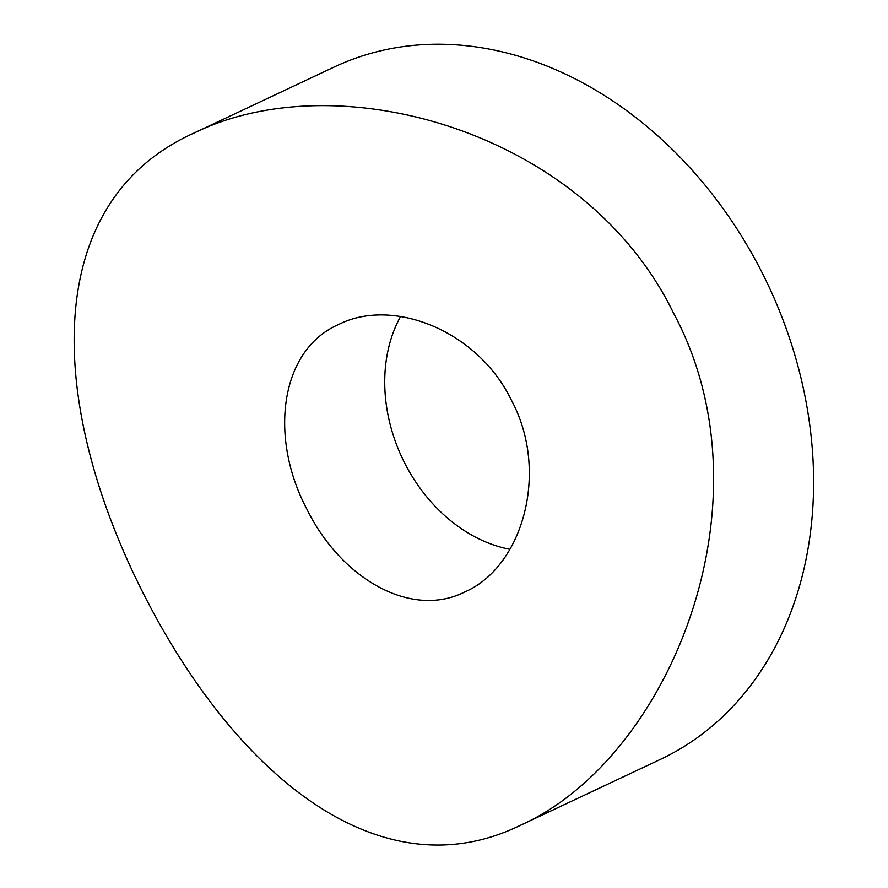 <?xml version="1.0" encoding="UTF-8"?>
<svg xmlns="http://www.w3.org/2000/svg" width="888" height="888" viewBox="0 0 888 888"><rect width="100%" height="100%" fill="white"/><g stroke="black" fill="none" stroke-linecap="round" stroke-linejoin="round"><path stroke-width="1.33" d="M509.934 549.306A147.852 115.817 64.8 0 1 404.784 463.247A147.852 115.817 64.8 0 1 400.566 316.505M520.457 825.296L660.272 759.451A382.684 299.756 -115.2 0 0 761.704 271.906A382.684 299.756 -115.2 0 0 334.132 67.055L194.317 132.911C338.561 62.204 584.937 131.391 673.337 312.731C774.869 501.076 669.752 758.474 520.457 825.296C380.63 893.661 237.096 776.734 144.655 596.059C47.564 406.071 38.883 202.553 194.317 132.911M306.959 509.324C268.809 437.529 279.742 349.939 338.794 324.431C392.84 297.091 477.744 330.691 511.333 400.055C549.894 471.584 522.821 566.899 464.801 591.941C411.177 619.058 341.136 578.732 306.959 509.324"/></g></svg>
